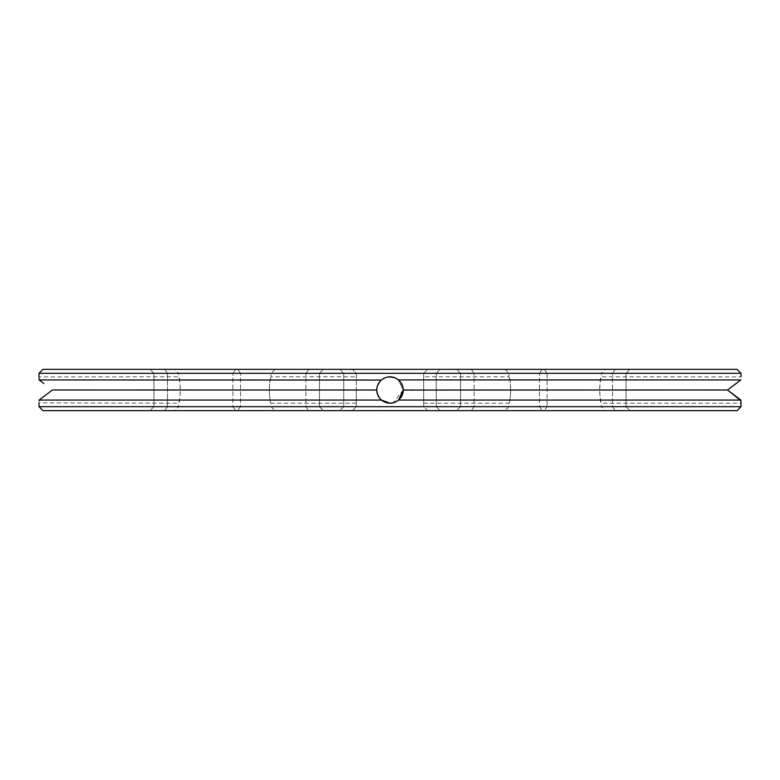 <?xml version="1.0" encoding="UTF-8"?>
<svg xmlns="http://www.w3.org/2000/svg" width="780" height="780" viewBox="0 0 780 780"><rect width="100%" height="100%" fill="white"/><g stroke="black" fill="none" stroke-linecap="round" stroke-linejoin="round"><path stroke-width="0.58" stroke-dasharray="3.9 2.92" d="M737.032 410.651L42.968 410.651M164.697 410.651L323.417 410.651L149.994 410.651L323.417 410.651L164.697 410.651L167.505 406.682L319.449 406.682L153.953 406.682L319.449 406.682L167.505 406.682L164.697 410.651M174.613 410.651L275.038 410.651L174.613 410.651L178.571 406.682L271.069 406.682L178.571 406.682L178.571 403.211C180.736 402.626 180.745 377.374 178.571 376.789C179.303 378.115 179.946 382.522 180.502 390C179.946 397.478 179.303 401.875 178.571 403.211L39.01 402.851M382.044 410.651L383.867 410.651L382.044 410.387M384.209 410.651L387.017 410.651L384.209 410.387M389.766 410.651L387.562 410.387L389.766 410.651M383.497 410.651L381.293 410.387L383.497 410.387M386.5 410.651L384.413 410.387L386.5 410.651M389.854 410.651L387.796 410.651L389.854 410.387M387.582 410.651L386.88 410.387L387.582 410.651M390 410.651L339.787 410.651L390 410.651M544.294 410.651L456.583 410.651L630.006 410.651L456.583 410.651L544.294 410.651L547.092 406.682L460.551 406.682L626.048 406.682L460.551 406.682L547.092 406.682L544.294 410.651M393.764 410.651L392.33 410.387L393.764 410.651M392.33 410.651L390.107 410.651L392.36 410.387M397.215 410.651L394.797 410.651L397.215 410.387M393.861 410.651L393.169 410.387L393.861 410.651M395.333 410.651L397 410.387L395.333 410.387M401.524 410.651L399.106 410.387L401.524 410.651M404.761 410.651L403.377 410.651L404.761 410.651M398.141 410.651L397.244 410.387L398.141 410.651M399.262 410.651L398.473 410.651L399.262 410.387M405.717 410.651L406.897 410.387L405.717 410.651M408.476 410.651L407.092 410.387L408.476 410.651M427.664 410.651L352.336 410.651L427.664 410.651L423.696 406.682L356.304 406.682L423.696 406.682L427.664 410.651M605.387 410.651L504.962 410.651L605.387 410.651L601.429 406.682L508.93 406.682L601.429 406.682L601.429 403.211C599.264 402.626 599.255 377.374 601.429 376.789C600.697 378.115 600.054 382.522 599.498 390C600.054 397.478 600.697 401.875 601.429 403.211L741 403.211M741 406.682L39 406.682M377.988 410.651L374.751 410.387L377.988 410.387M378.222 410.651L378.778 410.387L378.222 410.651M378.778 410.651L379.431 410.387L378.778 410.651M387.962 410.651L389.356 410.387L387.962 410.651M384.072 410.651L384.686 410.387L384.072 410.651M390 406.682L343.746 406.682L390 406.682M391.072 410.651L390.107 410.387L391.053 410.387M401.31 410.651L399.506 410.387L401.31 410.651M399.506 410.651L400.91 410.387L399.506 410.651M407.296 410.651L408.272 410.387L407.296 410.651M408.272 410.651L407.501 410.387L408.272 410.651M352.336 410.651L356.304 406.682L352.336 410.651M39.049 401.944L39.088 400.706M740.893 400.072L398.551 400.072C392.827 404.196 387.133 404.196 381.449 400.072L39.107 400.072M740.961 402.207L740.912 400.696M167.505 373.318L319.449 373.318L153.953 373.318L319.449 373.318L167.505 373.318L167.505 406.682L167.505 373.318L164.697 369.349L323.417 369.349L149.994 369.349L323.417 369.349L164.697 369.349L167.505 373.318M174.613 369.349L275.038 369.349L174.613 369.349L178.571 373.318L271.069 373.318L178.571 373.318L178.571 376.789L39.01 376.925M269.149 390C269.695 397.478 270.338 401.875 271.069 403.211C268.905 402.626 268.905 377.374 271.069 376.789C270.338 378.115 269.695 382.522 269.149 390M390 373.318L343.746 373.318L390 373.318M388.732 376.847L393.481 377.257M377.773 395.021L376.789 390C376.642 386.422 378.193 383.068 381.449 379.928L381.469 379.909C387.173 375.804 392.866 375.804 398.551 379.928L398.863 380.201M399.311 380.62L394.339 377.52M400.238 381.644L402.704 386.353M402.733 386.47L403.211 390L398.365 400.228M402.792 386.665L403.211 390C403.357 393.578 401.807 396.932 398.551 400.072L396.094 401.719M395.519 402.002L393.569 402.724M393.442 402.753L389.815 403.211M377.188 393.227L381.01 399.682M380.864 399.555L379.587 398.141M379.226 397.644L377.91 395.333M380.64 399.321L381.469 400.091C378.193 396.932 376.642 393.578 376.789 390L376.789 389.922M376.906 388.245L377.725 385.115M377.725 385.096L381.303 380.055M43.895 383.506L39.107 379.928L381.449 379.928L383.867 378.29L380.981 380.348L378.583 383.341M386.744 377.188L388.05 376.935M395.548 401.993L393.832 402.646M393.344 402.782L391.823 403.084M385.905 402.568L382.239 400.696M377.032 392.525L376.789 389.698M376.877 388.459L377.656 385.291M377.871 384.755L378.163 384.121M388.381 376.886L389.181 376.808M389.2 376.808L397.41 379.06M390.575 376.798L393.188 377.179M398.96 380.289L399.935 381.284M400.218 381.615L400.744 382.298M736.106 383.506L740.893 379.928L398.551 379.928C401.807 383.068 403.357 386.422 403.211 390L398.053 379.519L403.211 390C405.434 402.334 382.756 408.749 378.046 395.626C375.005 387.66 377.627 381.595 385.915 377.432C396.688 376.409 402.451 380.601 403.211 390L400.784 382.366L402.685 386.285M547.092 373.318L460.551 373.318L626.048 373.318L460.551 373.318L547.092 373.318L547.092 406.682L547.092 373.318L544.294 369.349L456.583 369.349L630.006 369.349L456.583 369.349L544.294 369.349L547.092 373.318M403.777 410.387L404.557 410.651L403.777 410.387M356.304 373.318L356.304 406.682L356.304 373.318L423.696 373.318L423.696 406.682L423.696 373.318L356.304 373.318L352.336 369.349L427.664 369.349L352.336 369.349L356.304 373.318M356.304 390L356.304 403.211L356.304 390M402.763 393.412L402.48 394.348M401.456 396.591L400.013 398.619M399.808 398.853L396.22 401.661M395.265 402.119L391.306 403.153M388.84 403.162L384.53 402.031M384.491 402.012L382.58 400.94M379.87 398.482L377.969 395.47M377.578 394.505L376.789 390.029M52.397 390.058L376.789 390L376.945 387.972M377.13 387.026L380.689 380.62M381.44 379.938L383.857 378.3M384.598 377.939L387.036 377.12M391.365 376.857L393.832 377.354M400.208 381.615L400.676 382.21M423.696 390L423.696 403.211L423.696 390M605.387 369.349L504.962 369.349L605.387 369.349L601.429 373.318L508.93 373.318L601.429 373.318L601.429 376.789L740.99 376.925M510.851 390C510.305 397.478 509.662 401.875 508.93 403.211C511.095 402.626 511.095 377.374 508.93 376.789C509.662 378.115 510.305 382.522 510.851 390M403.211 390.039L393.237 402.811L390 403.211C372.538 402.626 372.538 377.374 390 376.789M727.74 389.834L403.211 390.4M400.384 398.18L398.005 400.51M397.858 400.627L396.269 401.632M394.865 402.285L393.598 402.714M393.091 402.851L392.028 403.055M391.219 403.162L389.707 403.211M389.044 403.182L386.539 402.753M385.144 402.285L382.434 400.832M382.21 400.676L379.499 398.024M379.45 397.956L378.466 396.445M378.027 395.596L376.818 389.044M377.159 386.87L378.671 383.204M379.334 382.19L380.172 381.166M380.552 380.757L384.959 377.783L390.361 376.789M391.043 376.828L395.363 377.92M395.519 377.998L397.556 379.158M374.751 410.651L376.369 410.651L374.751 410.387M390 369.349L339.787 369.349L390 369.349M423.696 373.318L427.664 369.349L423.696 373.318M741 373.318L39 373.318M737.032 369.349L42.968 369.349M240.503 406.682L237.695 410.651L240.503 406.682L240.503 373.318L240.503 406.682M232.908 406.682L235.706 410.651L232.908 406.682L232.908 373.318L232.908 406.682M305.906 406.682L308.704 410.651L305.906 406.682L305.906 373.318L305.906 406.682M474.094 406.682L471.296 410.651L474.094 406.682L474.094 373.318L474.094 406.682M612.495 406.682L615.303 410.651L612.495 406.682L612.495 373.318L612.495 406.682M539.497 406.682L542.305 410.651L539.497 406.682L539.497 373.318L539.497 406.682M237.695 369.349L240.503 373.318L237.695 369.349M235.706 369.349L232.908 373.318L235.706 369.349M308.704 369.349L305.906 373.318L308.704 369.349M471.296 369.349L474.094 373.318L471.296 369.349M615.303 369.349L612.495 373.318L615.303 369.349M542.305 369.349L539.497 373.318L542.305 369.349M153.953 406.682L149.994 410.651L153.953 406.682L153.953 373.318L153.953 406.682M319.449 406.682L323.417 410.651L319.449 406.682L319.449 373.318L319.449 406.682M356.304 403.211L271.069 403.211L271.069 406.682L275.038 410.651M343.746 406.682L339.787 410.651L343.746 406.682L343.746 373.318L343.746 406.682M436.254 406.682L440.212 410.651L436.254 406.682L436.254 373.318L436.254 406.682M626.048 406.682L630.006 410.651L626.048 406.682L626.048 373.318L626.048 406.682M460.551 406.682L456.583 410.651L460.551 406.682L460.551 373.318L460.551 406.682M423.696 403.211L508.93 403.211L508.93 406.682L504.962 410.651M275.038 369.349L271.069 373.318L271.069 376.789L356.304 376.789M504.962 369.349L508.93 373.318L508.93 376.789L423.696 376.789M153.953 373.318L149.994 369.349L153.953 373.318M319.449 373.318L323.417 369.349L319.449 373.318M436.254 373.318L440.212 369.349L436.254 373.318M343.746 373.318L339.787 369.349L343.746 373.318M626.048 373.318L630.006 369.349L626.048 373.318M460.551 373.318L456.583 369.349L460.551 373.318"/><path stroke-width="1.17" d="M42.968 410.651L737.032 410.651L741 406.682L39 406.682L42.968 410.651M397.254 378.953L398.541 379.918C401.807 383.068 403.357 386.422 403.211 390L398.551 400.072L740.893 400.072L740.99 403.006M403.211 390.107L403.211 390C403.357 393.578 401.807 396.932 398.551 400.072C392.827 404.196 387.133 404.196 381.449 400.072C378.193 396.932 376.642 393.578 376.789 390L376.789 390C376.642 386.422 378.193 383.068 381.449 379.928L381.469 379.909C387.173 375.804 392.866 375.804 398.551 379.928L398.96 380.289M39.088 400.706L39.107 400.072C38.971 404.196 38.971 404.196 39.107 400.072L381.449 400.072L390 403.211L391.94 403.075M740.912 400.696L728.734 390.916M741 403.211L741 406.682M396.094 401.719L395.519 402.002M379.587 398.141L379.226 397.644M376.789 389.922L376.906 388.245M381.303 380.055L39.107 379.928L39.039 377.959M388.05 376.935L388.732 376.847M398.365 400.228L395.548 401.993M393.832 402.646L393.344 402.782M389.815 403.211L385.905 402.568M377.188 393.227L377.032 392.525M376.789 389.698L376.877 388.459M377.656 385.291L377.871 384.755M378.163 384.121L378.583 383.341M389.99 376.789L390.575 376.798M397.527 379.139L398.541 379.918L740.893 379.928L727.525 390L740.893 400.072M403.211 390.253L402.763 393.412M401.056 397.235L401.456 396.591M396.22 401.661L394.865 402.285M393.081 402.851L393.598 402.714M391.306 403.153L388.84 403.162M380.64 399.321L379.87 398.482M377.969 395.47L377.578 394.505M376.789 390.029L52.474 390L39.107 400.072L51.265 390.916M376.945 387.972L377.13 387.026M380.689 380.62L381.44 379.938M383.857 378.3L384.598 377.939M388.547 376.867L391.365 376.857M393.832 377.354L394.339 377.52M728.549 390.78L727.525 390L403.211 390.039M403.211 390.4L402.48 394.348M400.988 397.342L400.608 397.888M396.269 401.632L395.265 402.119M391.823 403.084L391.219 403.162M389.707 403.211L389.044 403.182M386.539 402.753L385.144 402.285M376.818 389.044L377.159 386.87M378.671 383.204L379.334 382.19M390.361 376.789L391.043 376.828M741 376.789L741 373.318L39 373.318L39 376.789M727.74 389.834L736.106 383.506M39.107 379.928C38.971 375.804 38.971 375.804 39.107 379.928L43.895 383.506M51.451 390.78L52.397 390.058M39 373.318L42.968 369.349L737.032 369.349L741 373.318M39 403.211L39 406.682"/></g></svg>
